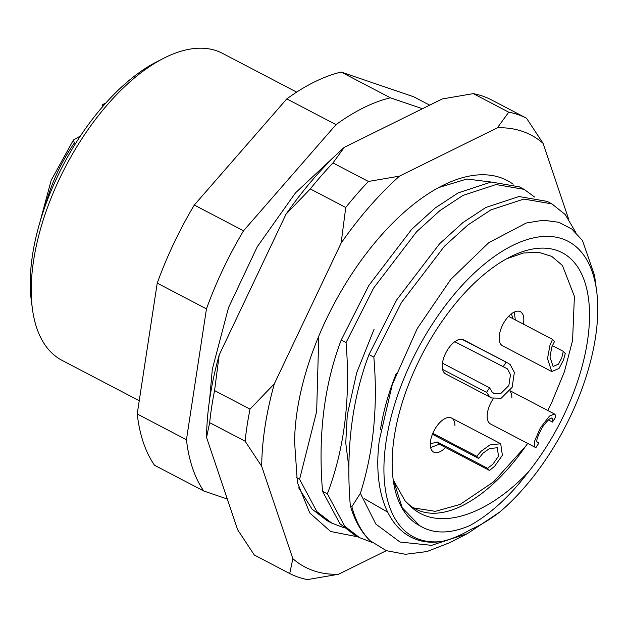 <?xml version="1.0" encoding="UTF-8"?>
<svg xmlns="http://www.w3.org/2000/svg" width="628" height="628" viewBox="0 0 628 628"><rect width="100%" height="100%" fill="white"/><g stroke="black" fill="none" stroke-linecap="round" stroke-linejoin="round"><path stroke-width="0.94" d="M419.661 525.652A153.962 76.961 -62.4 0 1 393.214 479.957A153.962 76.961 -62.4 0 1 394.251 436.821A153.962 76.961 -62.4 0 1 509.732 257.135A153.962 76.961 -62.4 0 1 587.423 341.436A153.962 76.961 -62.4 0 1 528.47 471.918C509.842 496.301 490.35 514.167 469.98 525.503C450.064 534.075 433.296 534.122 419.661 525.652L402.258 507.824L393.112 479.172M547.804 410.492L551.274 403.608L564.399 371.776L572.579 340.462L574.4 296.377L562.421 265.44L551.769 256.42L538.643 252.244L523.414 253.021L506.741 258.72M32.428 309.023L31.4 301.393A165.509 82.739 -62.4 0 1 32.515 255.023A165.509 82.739 -62.4 0 1 156.662 61.858L163.516 58.349A173.21 86.585 117.6 0 0 33.598 260.502A173.21 86.585 117.6 0 0 32.428 309.023A173.21 86.585 117.6 0 0 61.991 360.331L139.235 400.727M296.651 92.12L222.524 53.356A173.21 86.585 117.6 0 0 163.516 58.349M528.47 471.918C485.68 517.134 434.435 532.999 408.451 504.119A141.135 70.548 117.6 0 0 415.595 509.041A141.135 70.548 117.6 0 0 525.628 446.249L527.677 443.407M408.451 504.119L405.036 500.814L393.207 479.855M413.593 507.919L435.337 511.341L460.104 504.441L493.663 481.786L525.628 446.249M467.405 533.643L450.111 542.506L426.993 551.557L405.453 554.296L386.33 550.67L370.167 540.739A192.451 96.202 -62.4 0 1 351.876 506.639L360.362 493.341L375.85 524.082L400.028 542.043L431.499 545.347L467.405 533.643L499.998 511.844A166.789 83.375 117.6 0 0 595.477 337.464A166.789 83.375 117.6 0 0 596.6 290.733A166.789 83.375 117.6 0 0 494.024 256.742A166.789 83.375 117.6 0 0 386.204 440.801A166.789 83.375 117.6 0 0 441.853 541.454C397.367 548.652 371.015 504.684 379.304 440.346L392.288 384.564L417.212 328.609L450.818 279.366L488.702 242.722L526.24 223.011L543.346 220.224L558.779 222.273L571.896 229.087L582.478 240.524L594.528 275.354L596.6 290.733M346.044 342.558L373.668 287.969L416.6 231.763L440.04 210.498L463.001 195.41L496.049 184.538L524.121 189.358L519.301 186.838L491.222 182.01L458.173 192.89L435.212 207.978L411.772 229.236L368.84 285.45L341.216 340.038C324.134 385.129 317.909 435.549 322.541 491.292L327.369 493.82C344.45 448.722 350.675 398.301 346.044 342.558L341.216 340.038M524.121 189.358L534.711 197.098M344.089 527.779L331.867 523.171L316.928 511.671L299.58 479.29L316.661 411.481L318.773 336.137M296.455 477.657L299.58 479.29M298.669 487.815L312.1 509.143L327.039 520.651L331.867 523.171M360.362 493.341C373.527 451.838 378.025 406.418 373.833 357.089L401.457 302.508L444.389 246.294L467.829 225.028L490.79 209.948L523.838 199.068L551.91 203.888L547.09 201.368L519.011 196.54L485.962 207.421L463.001 222.508L439.569 243.774L396.629 299.98L369.005 354.569C351.923 399.659 345.698 450.08 350.33 505.83C354.781 520.761 361.39 532.403 370.167 540.739M373.833 357.089L369.005 354.569M551.91 203.888L565.255 214.564L575.837 232.509M372.043 542.356L359.656 537.709L344.717 526.201L327.369 493.82M322.541 491.292L339.889 523.681L354.828 535.182L359.656 537.709M441.853 541.454C451.069 539.389 460.646 535.425 470.592 529.569C480.271 525.416 490.075 519.513 499.998 511.844M350.33 505.83L351.876 506.639M429.693 105.151L413.616 96.751L341.153 72.047A230.939 115.442 117.6 0 0 286.792 98.886L194.303 205.034A230.939 115.442 117.6 0 0 157.228 283.134L137.21 413.985A230.939 115.442 117.6 0 0 154.488 465.246L203.723 490.986L227.305 499.025M422.456 108.723L390.388 97.795A230.939 115.442 117.6 0 0 336.027 124.634L243.538 230.782A230.939 115.442 117.6 0 0 206.463 308.882L186.445 439.733A230.939 115.442 117.6 0 0 203.723 490.986M194.303 205.034L243.538 230.782M206.463 308.882L157.228 283.134M336.027 124.634L286.792 98.886M341.153 72.047L390.388 97.795M137.21 413.985L186.445 439.733M386.754 511.632L364.413 498.734M348.956 468.088L345.753 443.038L347.268 414.967L356.712 372.702L374.115 329.182M396.307 373.409A153.962 76.961 117.6 0 0 380.466 429.615M462.075 339.332L508.044 363.117L463.495 339.819A19.248 9.624 117.6 0 0 451.194 344.976A19.248 9.624 117.6 0 0 442.505 362.835A19.248 9.624 117.6 0 0 445.66 373.927L491.661 397.987L489.526 396.496L486.543 392.39L442.591 369.405M454.947 425.596A19.248 9.624 117.6 0 0 451.532 418.02A19.248 9.624 117.6 0 0 439.231 423.178A19.248 9.624 117.6 0 0 430.541 441.037A19.248 9.624 117.6 0 0 433.697 452.129A19.248 9.624 117.6 0 0 445.527 447.474M493.31 398.67A19.248 9.624 117.6 0 0 487.454 412.934A19.248 9.624 117.6 0 0 490.609 424.026L535.158 447.317L534.475 446.594L534.624 441.044L540.323 427.966L549.461 416.089L554.446 413.97L555.136 414.7L555.474 417.424L552.483 422.047L552.381 418.955L551.879 418.421M523.336 324.087A19.248 9.624 117.6 0 0 523.564 322.808A19.248 9.624 117.6 0 0 520.408 311.716A19.248 9.624 117.6 0 0 508.107 316.873A19.248 9.624 117.6 0 0 499.417 334.732A19.248 9.624 117.6 0 0 502.573 345.824L551.745 371.533L547.498 358.659L550.026 344.929L552.538 339.356L508.578 316.371M80.431 135.986L73.39 140.028L74.371 142.988A102.639 51.308 117.6 0 0 45.514 205.136M75.525 143.592L74.371 142.988M105.873 102.976L102.725 104.531L102.348 106.988M511.859 397.493A19.248 9.624 117.6 0 0 509.912 391.079M102.725 104.531L103.934 105.166M508.044 363.117L510.187 364.601L514.348 372.412L512.142 387.311L501.175 398.231L491.661 397.987M442.457 363.149L489.542 387.774L492.281 392.241L493.851 393.332L500.822 393.521L508.868 385.514L510.486 374.578L507.432 368.856L454.79 341.711M489.542 387.774L486.543 392.39M506.027 362.325L503.036 366.94M358.125 536.909L330.587 531.476L309.745 512.95L297.382 482.437L294.603 442.104A192.451 96.202 -62.4 0 1 297.232 410.641A192.451 96.202 -62.4 0 1 441.594 186.029A192.451 96.202 -62.4 0 1 513.147 184.2M438.674 187.568L466.847 179.035L491.041 182.026M568.513 218.732L543.11 143.372A243.774 121.863 117.6 0 0 497.392 127.79L399.471 176.138A243.774 121.863 117.6 0 0 341.122 243.107L274.334 383.794A243.774 121.863 117.6 0 0 265.04 426.538A243.774 121.863 117.6 0 0 261.703 466.345L245.116 441.194A256.601 128.277 -62.4 0 1 247.142 425.368A256.601 128.277 -62.4 0 1 250.023 409.118L214.572 390.577A256.601 128.277 117.6 0 0 209.666 422.652L245.116 441.194M261.703 466.345L292.836 558.677A243.774 121.863 117.6 0 0 338.547 574.259L307.492 579.589A256.601 128.277 -62.4 0 1 289.728 573.529L254.285 554.995L237.69 529.844L206.557 437.504A243.774 121.863 -62.4 0 1 219.196 354.961L285.983 214.266A243.774 121.863 -62.4 0 1 344.325 147.305L442.245 98.949L473.308 93.627L508.751 112.169A256.601 128.277 -62.4 0 1 526.515 118.221L491.065 99.687A256.601 128.277 117.6 0 0 473.308 93.627M386.322 550.67L338.547 574.259M332.966 162.927L368.416 181.461A256.601 128.277 -62.4 0 0 345.745 207.483L310.295 188.942A256.601 128.277 117.6 0 1 332.966 162.927L344.325 147.305M508.751 112.169L497.392 127.79M543.11 143.372L526.515 118.221M399.471 176.138L368.416 181.461M345.745 207.483L341.122 243.107M274.334 383.794L250.023 409.118M292.836 558.677L289.728 573.529M285.983 214.266L310.295 188.942M214.572 390.577L219.196 354.961M206.557 437.504L209.666 422.652M432.81 433.304L476.77 456.289L481.15 451.234L489.934 444.93L500.697 443.729L502.376 455.269L494.629 466.266L489.479 470.458L439.262 444.2L430.62 447.591M430.282 443.823L437.308 442.018L487.532 468.284L492.831 464.257L498.514 456.195L497.282 447.733L489.393 448.612L482.948 453.235L478.724 458.464L432.417 434.254M437.308 442.018L439.262 444.2M487.532 468.284L489.479 470.458M476.77 456.289L478.724 458.464M552.381 418.955C551.847 416.403 548.636 418.97 542.765 426.655C537.678 435.887 535.833 441.115 537.23 442.34L538.981 442.873L535.99 447.497L535.158 447.317M548.33 419.873L552.483 422.047M538.981 442.873L537.058 441.869M537.23 442.34L537.733 442.873M552.538 339.356L554.493 341.53L551.824 346.939L549.971 357.002L553.08 366.446L558.402 364.224L561.715 357.96L563.3 351.35L565.255 353.525L563.512 359.962L558.999 368.503L551.745 371.533M514.214 312.092L515.368 319.919M512.88 318.616L511.435 313.804M563.3 351.35L552.326 345.612M73.398 140.036L51.198 180.283L39.988 221.967M376.156 131.582L351.861 143.584M339.089 152.102L295.474 192.875L257.284 246.718L228.498 307.72L212.327 369.186L209.595 399.73M500.697 443.729L451.532 418.02M554.446 413.97L510.117 390.789"/></g></svg>
